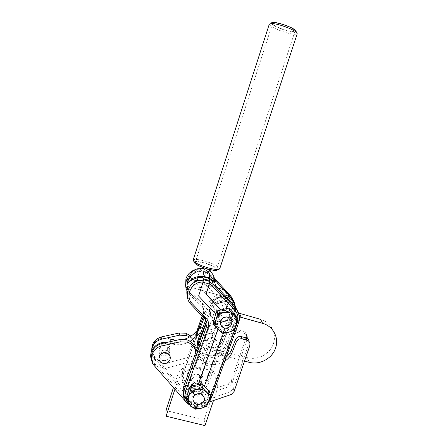 <?xml version="1.0" encoding="UTF-8"?>
<svg xmlns="http://www.w3.org/2000/svg" width="448" height="448" viewBox="0 0 448 448"><rect width="100%" height="100%" fill="white"/><g stroke="black" fill="none" stroke-linecap="round" stroke-linejoin="round"><path stroke-width="0.34" stroke-dasharray="2.24 1.68" d="M192.998 399.907L194.846 403.099C198.492 406.302 205.285 402.657 204.383 397.986M190.243 380.481L188.294 386.798L188.423 390.533L194.41 392.162L193.978 388.786L194.41 386.154L195.938 381.87C193.771 382.094 191.867 381.573 190.226 380.296L187.858 376.443C187.622 371.885 189.896 369.057 194.684 367.97L199.763 368.95L202.77 373.615C202.989 378.157 200.715 380.968 195.961 382.054L195.938 381.87M188.132 280.65L190.691 276.231L195.765 272.373L201.096 271.432L203.106 267.994M203.459 267.73L203.795 267.848M209.255 270.105L207.704 272.776L201.387 270.715L201.404 271.062C196.98 271.04 193.502 272.586 190.966 275.694L187.841 281.534C187.667 281.243 188.647 279.462 190.77 276.192L190.691 276.231M214.586 281.82L213.881 280.034L210.89 276.063L210.823 276.567L214.508 282.01M209.334 279.16L208.88 278.863L209.832 270.525L209.367 270.189L207.278 273.398L207.435 272.955L204.378 271.555L201.135 270.973L200.48 268.559L195.72 282.867L213.371 301.622C214.34 299.673 215.874 298.323 217.963 297.573L220.326 297.276C224.442 297.455 226.962 299.466 227.875 303.313C228.054 308.034 225.742 310.918 220.926 311.965L219.352 311.842L215.163 310.234L212.783 306.006L213.371 301.622M203.095 267.596L203.98 267.613L204.042 267.932M190.669 405.591L191.778 402.416L186.452 397.566M227.601 302.568C226.688 298.732 224.185 296.727 220.08 296.548C214.928 297.343 212.425 300.238 212.565 305.245C213.349 308.689 215.544 310.677 219.156 311.203C224.79 310.89 227.606 308.011 227.601 302.568M229.499 314.826C228.844 312.043 227.03 310.57 224.05 310.402C220.175 310.946 218.288 313.09 218.378 316.831C218.966 319.413 220.623 320.874 223.35 321.222C227.466 320.925 229.516 318.791 229.499 314.826M215.914 308.459C215.83 304.864 217.638 302.809 221.351 302.288C224.213 302.456 225.96 303.878 226.593 306.55C226.61 310.363 224.644 312.413 220.69 312.693C218.075 312.357 216.485 310.946 215.914 308.459M231.616 320.572L231.829 321.446C231.846 325.534 229.723 327.734 225.473 328.048C222.992 327.774 221.34 326.514 220.517 324.262M202.602 372.607C202.255 370.726 201.264 369.236 199.629 368.133C194.606 364.504 186.413 369.527 187.74 375.424L190.03 379.372C194.835 383.807 203.98 378.879 202.602 372.607M202.927 388.97L200.816 385.739C197.12 382.995 190.954 386.708 191.94 391.087L193.704 394.044C197.282 397.202 203.941 393.54 202.927 388.97M190.585 379.859C189.638 375.642 195.558 372.081 199.102 374.735L201.135 377.854C202.104 382.256 195.72 385.767 192.282 382.715L190.585 379.859M209.686 391.737L206.08 402.45L203.717 402.679L194.505 405.373L194.986 409.248M206.08 402.45L206.707 406.28M194.505 405.373L191.806 402.629M203.717 402.679L206.735 399.969M193.934 404.695L195.289 405.031M187.13 395.08L188.031 398.787M192.326 385.862L189.28 388.601M202.227 384.283L200.872 383.942M208.902 393.54L208.04 389.838M235.116 314.541L235.962 318.41L236.807 316.445M226.358 308.426L230.311 309.534M216.692 311.606L217.767 310.638M213.265 322.106L214.81 323.506L213.931 319.626M221.334 330.378L222.118 330.081L220.752 329.706L221.334 330.378L222.186 333.318M233.061 327.544L233.716 325.069L230.636 327.841L233.061 327.544L234.069 330.434M233.716 325.069L235.962 318.41M214.81 323.506L220.752 329.706M222.118 330.081L230.636 327.841M197.876 404.158L196.426 407.714L195.922 403.844L189.683 402.17L190.03 405.378M209.087 400.042C206.237 404.186 202.238 406.297 197.081 406.375L196.403 407.596L193.48 407.182L190.086 405.91M190.596 405.518L190.949 404.74L194.214 406.218L197.109 406.594L197.904 404.37M189.683 402.17L189.93 401.778L190.344 405.552M209.143 278.527L208.891 278.942L209.798 281.954L206.119 294.297M211.652 397.494L211.658 397.348C208.835 403.777 203.767 407.042 196.454 407.148L196.403 407.596M196.454 407.148L195.922 403.844M190.226 380.296L188.059 387.173L188.423 390.533M194.41 392.162L193.973 388.786L194.41 386.154L188.72 384.776C184.033 381.724 182.375 377.502 183.747 372.114L183.837 371.84L182.465 371.941L182.347 372.344C180.986 377.194 182.073 381.382 185.612 384.905L188.294 386.798L188.059 387.173L193.973 388.786M200.379 369.398L220.886 311.825M200.407 369.572L220.926 311.965M202.81 267.971L201.096 271.432L200.441 269.013L199.864 270.138L195.72 282.867M183.837 371.84L204.702 312.665C205.716 309.417 205.106 306.522 202.871 303.974L189.969 290.366C187.006 287.022 186.133 283.181 187.342 278.841C189.538 273.235 193.715 270.334 199.864 270.138L205.766 271.718L206.623 270.312L207.57 272.983L207.278 273.398M195.748 282.985L213.41 301.75M217.963 297.573L202.692 281.266L206.388 270.71L207.194 273.358L210.823 276.567L209.793 273.353L208.51 273.997L229.516 296.576C232.294 299.774 233.134 303.43 232.025 307.563L206.724 378.196C204.462 383.432 200.362 386.148 194.438 386.344L195.961 382.054M218.008 297.702L202.692 281.266M202.72 281.383L205.8 271.83L208.51 273.997M210.89 276.063L207.57 272.983M202.866 276.209L202.731 276.858M235.066 305.452L234.578 310.828L233.643 308.392L232.025 307.563M234.578 310.828L234.371 311.461L233.436 309.019L231.829 308.151M189.521 276.489L190.966 275.694L190.77 276.192C192.567 274.142 194.23 272.871 195.765 272.373L195.149 269.763M213.881 280.034L213.36 278.544L214.648 279.933M197.663 280.47L209.3 279.042M210.599 278.886L213.36 278.544M226.492 297.198L194.46 288.266L192.976 281.047L217.991 288.075M194.46 288.266L215.706 285.628M238.638 322.633L237.602 319.911L237.821 319.25L238.862 321.961L238.638 322.633L211.658 397.348L210.98 393.725L237.602 319.911M237.983 311.853L237.821 319.25M191.128 304.534L190.607 301.913L204.254 316.226L206.298 321.065M234.371 311.461L208.869 382.452L208.258 379.193L206.724 378.196M188.658 390.158L185.942 388.242C182.28 384.58 181.21 380.246 182.75 375.234L203.913 315.196C204.775 312.446 204.26 310.005 202.367 307.854L189.269 294.067L188.882 291.81L201.818 305.441C203.689 307.563 204.204 309.982 203.353 312.693L202.16 316.086M188.138 286.541L226.509 297.242M210.98 393.725C208.191 400.075 203.19 403.301 195.966 403.402M189.93 401.778L187.102 399.795L185.506 398.037M190.607 301.913L187.23 295.803M186.9 279.3L223.703 289.643M187.538 291.81L189.269 294.067M194.46 391.731C201.393 391.658 206.198 388.562 208.869 382.452M215.163 310.234L194.684 367.97M215.779 314.07L198.582 295.898M215.124 310.094L194.656 367.797M224.767 329.437L223.429 333.178M224.717 329.274L204.322 386.176M217.896 329.235L218.568 327.354M217.974 329.314L218.613 327.516M186.777 400.814L190.949 404.74L191.778 402.416M226.464 309.17C225.428 311.679 223.53 312.928 220.763 312.928C217.034 312.178 215.505 309.966 216.182 306.292C217.112 303.957 218.865 302.697 221.43 302.512C225.45 303.05 227.13 305.273 226.464 309.17M218.512 314.093C217.806 317.906 219.391 320.197 223.266 320.964C226.139 320.964 228.116 319.659 229.197 317.055C229.891 313.012 228.15 310.71 223.966 310.162C221.301 310.352 219.481 311.668 218.512 314.093M216.821 343.997C217.437 340.788 216.16 338.654 212.985 337.59C209.686 337.165 207.418 338.458 206.175 341.466C205.57 344.45 206.69 346.539 209.546 347.732C213.018 348.438 215.443 347.194 216.821 343.997M215.712 339.629C216.322 336.476 215.068 334.376 211.949 333.329C208.712 332.909 206.483 334.174 205.268 337.131C204.674 340.066 205.778 342.115 208.578 343.291C211.982 343.986 214.362 342.765 215.712 339.629M198.262 329.582L197.322 331.957C195.194 339.254 197.54 344.613 204.35 348.046C212.52 350.314 218.585 347.743 222.544 340.329L233.918 312.049C235.015 309.243 235.15 306.421 234.321 303.587M235.323 306.432C235.872 309.002 235.654 311.539 234.674 314.031L223.182 342.58C219.178 350.062 213.052 352.666 204.803 350.375C197.926 346.92 195.563 341.51 197.714 334.146L199.937 328.53M197.938 346.276C199.086 350.358 201.673 353.254 205.699 354.95C214.105 357.269 220.343 354.614 224.426 346.993L236.146 317.923C237.53 314.317 237.423 310.794 235.827 307.362M230.989 302.053L228.29 300.77L222.522 300.042C216.642 300.765 212.509 303.772 210.129 309.058L210.666 311.086C213.074 305.749 217.246 302.714 223.182 301.986L229.012 302.714C232.742 304.08 235.379 306.522 236.93 310.038M237.014 310.257C238.246 313.482 238.218 316.742 236.942 320.029L225.098 349.378C220.976 357.078 214.67 359.755 206.181 357.42C201.186 355.23 198.453 351.478 197.971 346.181M232.758 303.358L233.274 304.315C237.541 312.402 229.292 323.053 219.957 321.558C215.69 320.925 212.576 318.758 210.627 315.062C206.763 307.854 212.912 297.965 221.48 297.668L228.211 299.074M234.724 308.034C232.232 303.402 228.228 301.151 222.712 301.269C213.976 301.582 207.71 311.662 211.646 318.998C213.629 322.756 216.798 324.957 221.15 325.595C230.658 327.113 239.075 316.266 234.724 308.034M205.761 320.068L210.129 309.058M206.248 322.213L210.666 311.086M204.07 318.097L209.143 305.301C211.473 300.11 215.527 297.164 221.295 296.464L226.274 296.962M224.274 294.823L220.668 294.633C214.956 295.327 210.946 298.245 208.634 303.386L209.143 305.301M203.179 317.162L208.634 303.386M200.995 380.464C198.946 384.194 196.056 385.045 192.321 383.029C190.73 381.629 190.226 379.904 190.803 377.86C192.685 374.287 195.468 373.346 199.147 375.038C200.99 376.438 201.606 378.241 200.995 380.464M201.415 383.09C199.343 386.854 196.426 387.722 192.651 385.683C191.05 384.272 190.54 382.536 191.122 380.475C193.026 376.863 195.832 375.911 199.55 377.619C201.41 379.025 202.031 380.85 201.415 383.09C199.343 386.854 196.426 387.722 192.651 385.683C191.05 384.272 190.54 382.536 191.122 380.475C193.026 376.863 195.832 375.911 199.55 377.619C201.41 379.025 202.031 380.85 201.415 383.09M191.75 385.588C191.156 387.694 191.677 389.458 193.306 390.891C197.148 392.958 200.127 392.073 202.233 388.242C202.866 385.963 202.233 384.11 200.334 382.676C196.549 380.946 193.687 381.914 191.75 385.588C193.687 381.914 196.549 380.946 200.334 382.676C202.233 384.11 202.866 385.963 202.233 388.242C200.127 392.073 197.148 392.958 193.306 390.891C191.677 389.458 191.156 387.694 191.75 385.588M202.681 391.026C200.547 394.895 197.54 395.786 193.665 393.702C192.013 392.258 191.492 390.477 192.086 388.354C194.046 384.647 196.941 383.667 200.76 385.409C202.675 386.854 203.314 388.724 202.681 391.026M170.279 357.644L169.798 359.878C167.574 363.272 164.651 364.028 161.034 362.141C159.706 361.144 158.995 359.839 158.894 358.221M169.68 357.364C170.699 354.598 169.954 352.397 167.446 350.767C163.99 349.395 161.297 350.269 159.359 353.388L159.051 356.782C157.685 352.475 163.442 348.348 167.446 350.767L167.272 346.226C169.73 347.833 170.464 349.994 169.462 352.71C167.306 356.009 164.466 356.737 160.955 354.9C158.95 353.248 158.413 351.21 159.342 348.796C161.241 345.733 163.884 344.882 167.272 346.226C163.313 343.834 157.64 347.95 159.051 352.195L160.955 354.9C164.786 357.969 171.259 353.864 169.758 349.317L167.272 346.226L167.446 350.767L169.982 353.909C171.506 358.534 164.914 362.718 161.006 359.604C164.584 361.469 167.479 360.724 169.68 357.364M159.102 356.961L161.006 359.604L160.955 354.9L161.006 359.604L159.102 356.961M189.566 336.986C192.091 338.727 193.698 341.051 194.387 343.946C195.748 349.367 199.013 353.304 204.187 355.757C213.64 360.259 226.52 355.051 230.121 345.307L234.119 335.266C235.206 333.049 236.992 332.063 239.478 332.31L244.462 333.654C246.887 334.701 247.794 336.504 247.173 339.063L231.98 383.55L229.163 386.54L201.124 396.038C194.723 397.942 189.14 396.816 184.369 392.655L154.47 358.434C152.628 356.278 151.704 353.791 151.682 350.986M151.782 349.552C151.995 351.982 152.902 354.127 154.504 356.003L184.117 389.934C188.838 394.055 194.37 395.175 200.71 393.294L228.48 383.897L229.163 386.54M244.462 333.654L243.622 331.498L238.683 330.159C236.225 329.913 234.455 330.887 233.374 333.088L229.421 343.034C225.854 352.688 213.102 357.846 203.739 353.377C198.615 350.946 195.378 347.043 194.034 341.667L190.938 336.134M243.622 331.498C246.025 332.534 246.921 334.32 246.31 336.857L231.269 380.934L228.48 383.897M195.832 352.218C197.49 357.129 200.721 360.707 205.542 362.953C212.128 365.607 218.529 365.042 224.739 361.25M208.886 402.108L202.373 404.32C195.787 406.286 190.042 405.138 185.136 400.876L184.867 397.992C189.722 402.22 195.412 403.357 201.936 401.414L230.502 391.72L231.224 394.514M151.592 356.625C151.822 359.106 152.751 361.295 154.392 363.205L184.867 397.992M226.229 357.123C219.716 362.275 212.66 363.378 205.066 360.427C200.922 358.518 197.932 355.538 196.09 351.49M249.099 341.611L248.875 343.386L233.369 388.668L230.502 391.72M205.212 339.802C205.716 341.516 206.836 342.675 208.578 343.291C213.483 343.795 215.886 341.684 215.779 336.963C215.219 335.07 213.942 333.855 211.949 333.329C207.25 333.166 205.005 335.322 205.212 339.802M206.119 344.182C206.629 345.929 207.771 347.11 209.546 347.732C214.542 348.242 216.989 346.091 216.888 341.286C216.317 339.36 215.018 338.128 212.985 337.59C208.197 337.428 205.906 339.629 206.119 344.182M151.704 360.422L154.946 364.885C158.698 367.954 163.027 368.9 167.938 367.724L213.416 355.398C216.261 354.642 219.072 354.614 221.855 355.309L226.458 356.49M170.122 339.086C160.395 334.522 148.064 344.49 151.329 354.267L155.008 360.08C158.693 363.104 162.938 364.039 167.759 362.891L212.38 350.823C215.169 350.09 217.93 350.062 220.657 350.75L247.481 357.655C257.813 360.534 270.004 354.015 273.319 343.868C277.06 333.85 271.124 322.179 260.646 319.368M239.428 316.865C236.774 316.926 234.774 318.091 233.43 320.354C232.047 322.823 229.97 324.453 227.198 325.248L203.846 331.492L200.743 332.713M190.17 341.331C185.388 344.019 180.258 345.111 174.793 344.613L166.443 342.502M226.828 356.586L244.513 361.116M238.526 313.04L238.05 313.001C235.379 313.001 233.363 314.143 232.008 316.417C230.653 318.836 228.614 320.438 225.893 321.222L202.871 327.359M184.302 339.248L176.333 340.312M173.443 387.61L176.966 376.874C180.348 365.361 196.017 359.145 206.562 365.064C214.889 370.166 217.823 377.356 215.359 386.635L204.148 419.821L165.922 410.536M174.91 389.284L177.324 381.942C180.774 370.227 196.745 363.882 207.486 369.891C215.97 375.077 218.954 382.39 216.44 391.832L213.489 400.54M204.148 419.821L205.005 425.6M295.842 31.858C293.434 32.486 288.613 31.517 281.394 28.946C275.845 26.807 272.558 24.976 271.538 23.453M269.31 24.114C269.562 25.749 273.308 27.978 280.549 30.8C289.834 34.048 295.389 35.039 297.226 33.762M194.309 261.929L194.354 261.89C195.826 261.1 199.41 261.503 205.1 263.094C212.425 265.395 216.636 267.523 217.739 269.478L217.745 269.489M219.761 268.733L219.772 268.442C218.495 266.246 213.73 263.85 205.47 261.251C199.046 259.454 194.998 258.989 193.323 259.857L193.116 260.131M206.797 268.559C212.526 270.122 215.807 270.407 216.647 269.416C216.25 267.68 212.43 265.653 205.178 263.346C199.466 261.772 196.162 261.481 195.255 262.472C195.602 264.186 199.45 266.213 206.797 268.559M286.11 25.749C291.95 28.05 294.924 29.837 295.042 31.119C293.664 32.222 289.184 31.444 281.613 28.801C275.789 26.527 272.787 24.724 272.602 23.397C273.913 22.282 278.415 23.061 286.11 25.749M185.668 285.936L188.882 291.81L189.969 290.366M214.53 278.449L209.793 273.353L206.388 270.71L206.623 270.312L203.666 269.097L200.48 268.559L200.441 269.013L195.502 269.578M187.102 399.795L187.477 403.514L190.322 405.541M210.022 282.01L210.039 281.456M194.023 388.366C200.872 388.293 205.621 385.235 208.258 379.193L233.643 308.392C234.909 303.738 233.968 299.6 230.832 295.988L229.516 296.576M202.871 303.974L201.818 305.379L202.367 307.854M204.702 312.665L203.358 312.626L203.913 315.196M197.053 330.579L182.454 372.036L182.75 375.234M239.473 317.694L238.862 321.961M204.96 319.032L204.254 316.226M233.918 312.049L234.674 314.031M236.146 317.923L236.942 320.029M224.426 346.993L225.098 349.378M222.544 340.329L223.182 342.58M197.322 331.957L197.714 334.146M215.152 337.4C217.342 331.066 206.483 328.434 204.809 334.919C202.653 341.275 213.483 343.84 215.152 337.4M183.198 388.97L183.445 391.686M200.71 393.294L201.124 396.038M154.504 356.003L154.47 358.434M194.034 341.667L194.387 343.946M229.421 343.034L230.121 345.307M233.374 333.088L234.119 335.266M239.086 330.254L239.887 332.405M246.31 336.857L247.173 339.063M231.269 380.934L231.98 383.55M169.35 350.342C172.441 344.322 161.93 340.211 159.331 346.45C156.268 352.503 166.774 356.546 169.35 350.342M183.921 397.006L184.184 399.885M201.936 401.414L202.373 404.32M154.392 363.205L154.353 365.786M248.875 343.386L249.788 345.727M233.369 388.668L234.125 391.434M167.938 367.724L167.759 362.891M249.172 362.309L247.481 357.655M203.846 331.492L202.978 327.331M174.793 344.613L174.518 340.715M170.352 343.493L170.257 341.656M213.416 355.398L212.38 350.823M221.855 355.309L220.657 350.75M233.43 320.354L232.008 316.417M227.198 325.248L225.893 321.222M215.359 386.635L216.44 391.832M176.966 376.874L177.324 381.942M185.942 388.242L185.612 384.905C182.073 381.332 180.986 377.115 182.358 372.249L197.019 330.607M210.258 271.454L209.938 271.186M185.657 285.818L188.882 291.754L201.818 305.379C203.694 307.485 204.21 309.898 203.358 312.626L202.143 316.07M207.015 268.873L204.17 267.977M196.426 407.714L191.94 406.79M220.08 296.548L220.326 297.276M224.05 310.402L221.351 302.288M199.629 368.133L199.763 368.95M200.816 385.739L199.102 374.735M193.704 394.044L192.282 382.715M190.03 379.372L190.154 380.402M223.35 321.222L220.69 312.693M219.156 311.203L219.352 311.842M202.776 276.522L202.871 276.203M209.367 270.189L209.653 269.802M209.306 279.065L208.88 278.863M196.47 407.238C200.967 407.383 204.842 405.944 208.113 402.909M223.266 320.964L220.763 312.928M212.985 337.59L211.949 333.329L212.985 337.59M221.48 297.668L222.712 301.269M219.957 321.558L221.15 325.595M222.522 300.042L223.182 301.986M205.699 354.95L206.181 357.42M220.668 294.633L221.295 296.464M204.35 348.046L204.803 350.375M209.546 347.732L208.578 343.291L209.546 347.732M223.966 310.162L221.43 302.512M193.665 393.702L192.321 383.029M184.117 389.934L184.369 392.655M203.739 353.377L204.187 355.757M238.683 330.159L239.478 332.31M205.066 360.427L205.542 362.953M161.039 362.51L161.034 362.141M200.76 385.409L199.147 375.038M154.946 364.885L155.008 360.08M239.372 316.333L238.05 313.001M206.562 365.064L207.486 369.891M194.354 261.89L193.323 259.857M295.042 31.119L216.647 269.416M272.602 23.397L195.255 262.472M217.739 269.478L219.772 268.442"/><path stroke-width="0.67" d="M204.394 398.048L202.21 394.722C198.402 391.905 192.03 395.741 193.049 400.249L194.869 403.29C198.565 406.538 205.436 402.752 204.394 398.048M204.383 397.986L202.182 394.537C198.43 391.765 192.142 395.438 192.998 399.907M203.106 267.994L203.459 267.73M203.795 267.848L203.963 268.402C204.109 269.808 203.739 272.406 202.866 276.209M209.227 278.085L214.586 281.82C214.816 277.76 213.377 274.305 210.258 271.454M216.978 310.929L217.773 313.622L216.003 319.71C217.37 316.036 220.002 313.662 223.899 312.592C227.847 311.786 231.207 312.721 233.968 315.392L237.866 319.194L236.807 316.445L228.794 308.106L216.978 310.929L215.824 314.222L198.615 296.038L203.022 282.111L203.431 280.118L202.698 277.39L197.047 277.85L191.436 280.006L187.527 282.985L191.638 279.031C194.449 277.206 198.122 276.304 202.647 276.326M204.042 267.932L204.047 267.949C204.193 269.427 203.806 272.171 202.877 276.181L209.272 277.872L209.143 278.527L206.08 277.441L202.737 276.914L203.465 279.602L206.87 280.168L210.039 281.456L206.119 294.297L220.814 309.91M209.272 277.872L210.246 270.838L210.129 270.15L209.653 269.802L209.255 270.105M190.03 405.378L190.092 405.961L190.669 405.591M231.879 321.586C231.207 318.718 229.331 317.201 226.251 317.033C222.253 317.604 220.298 319.816 220.388 323.674C220.993 326.334 222.706 327.841 225.518 328.194C229.774 327.88 231.89 325.674 231.879 321.586M220.517 324.262L220.343 323.529C220.254 319.676 222.208 317.464 226.206 316.898C228.866 316.988 230.67 318.214 231.616 320.572M190.456 390.438L196.448 389.502L202.272 387.481L206.427 392.017L210.37 395.438L208.634 401.436C207.306 404.947 204.742 407.249 200.934 408.346C197.07 409.198 193.749 408.38 190.982 405.894L186.827 401.363L186.452 397.566L190.036 386.781L190.456 390.438L188.703 396.469C190.025 392.918 192.606 390.6 196.448 389.502C200.346 388.662 203.672 389.502 206.427 392.017C208.97 394.71 209.703 397.852 208.634 401.436L206.707 406.28L200.934 408.346L194.986 409.248L190.982 405.894C188.406 403.217 187.65 400.075 188.703 396.469L186.827 401.363M190.036 386.781L192.326 385.862L201.695 383.869L202.272 387.481M204.4 386.254L209.686 391.737L210.37 395.438M201.695 383.869L204.355 386.378L223.429 333.178M237.866 319.194L236.118 325.248L234.069 330.434L228.273 332.315C224.353 333.133 221.004 332.22 218.226 329.577L214.004 324.946L216.003 319.71C214.906 323.45 215.645 326.743 218.226 329.577L222.186 333.318L228.273 332.315C232.131 331.246 234.746 328.888 236.118 325.248C237.233 321.535 236.516 318.248 233.968 315.392L229.751 310.755L223.899 312.592L217.773 313.622M215.751 314.149L213.265 322.106L214.004 324.946M228.794 308.106L229.751 310.755M203.431 280.118L197.742 280.823C187.572 283.735 183.758 297.377 191.038 304.433L192.366 303.822L206.214 318.349C208.617 321.065 209.266 324.162 208.169 327.639L185.724 390.958L184.111 389.861C182.487 395.13 183.607 399.683 187.477 403.514L190.596 405.518M192.366 303.822C184.358 296.212 191.626 281.294 203.022 282.111L203.465 279.602L203.426 280.084L197.742 280.823L197.047 277.85L202.698 277.39L202.877 276.181M198.615 296.038L203.056 282.24L209.434 284.038M202.81 267.971L203.095 267.596M209.143 278.527L210.039 281.456M202.731 276.858L202.692 277.362M238.638 322.633L237.3 322.711L237.507 322.078C238.706 317.66 237.815 313.746 234.836 310.335L212.313 286.227L209.468 283.948M238.862 321.961L237.507 322.078M187.589 282.806L188.138 286.541C186.777 289.565 186.469 292.65 187.23 295.803M191.436 280.006L191.638 279.031L189.532 276.455C190.87 272.748 193.458 270.206 197.288 268.828L203.963 268.402M214.514 282.022L214.838 283.002L212.29 281.154L212.195 280.123M210.022 282.01L213.422 284.693L235.878 308.762L234.87 306.208L215.706 285.628L214.458 281.775M189.521 276.489L188.132 280.65M187.55 282.559L186.9 279.3C185.035 283.623 185.248 287.795 187.538 291.81M217.991 288.075L223.72 289.682L214.648 279.933M192.976 281.047L197.663 280.47M209.3 279.042L210.599 278.886M234.87 306.208L237.983 311.853M206.298 321.065L205.867 323.859L183.781 386.299C182.398 390.561 182.974 394.47 185.506 398.037M235.066 305.452C234.713 302.719 233.604 300.328 231.734 298.278L223.72 289.682M210.011 282.072L213.422 284.693L212.29 281.154L209.334 279.16M206.142 294.224L220.769 309.758M198.212 384.395L217.896 329.235M198.24 384.597L217.974 329.314M234.321 303.587C232.999 299.611 230.317 296.867 226.274 295.35L224.274 294.823M226.274 296.962L226.957 297.181C231.398 298.872 234.186 301.958 235.323 306.432M235.827 307.362L230.989 302.053M228.211 299.074L232.758 303.358M205.761 320.068L198.475 338.436C197.473 341.034 197.288 343.65 197.938 346.276M197.971 346.181L198.89 340.754L206.248 322.213M199.937 328.53L204.07 318.097M198.262 329.582L203.179 317.162M169.814 360.242C170.845 357.448 170.089 355.225 167.552 353.573C164.058 352.195 161.33 353.08 159.376 356.227C158.413 358.719 158.967 360.814 161.039 362.51C164.662 364.398 167.586 363.642 169.814 360.242M158.894 358.221L159.37 355.869C161.325 352.722 164.046 351.837 167.541 353.22C169.277 354.234 170.19 355.706 170.279 357.644M151.682 350.986C152.163 344.876 155.54 340.911 161.806 339.097L179.564 335.177L186.374 335.457L189.566 336.986M190.938 336.134L186.099 333.25L179.351 332.97L161.773 336.846C155.154 338.834 151.822 343.073 151.782 349.552M224.739 361.25C228.206 358.938 230.709 355.908 232.243 352.167L236.359 341.846C237.479 339.567 239.322 338.554 241.875 338.806L247.005 340.178C249.497 341.253 250.426 343.101 249.788 345.727L234.125 391.434L231.224 394.514L208.886 402.108M185.136 400.876L154.353 365.786C148.226 359.324 152.634 347.62 161.913 345.901L180.202 341.841L187.214 342.121C191.604 343.65 194.354 346.55 195.462 350.834L195.832 352.218M196.09 351.49L195.087 348.415C193.984 344.176 191.262 341.298 186.922 339.78L179.978 339.506L161.874 343.51C155.042 345.576 151.614 349.944 151.592 356.625M247.005 340.178L246.109 337.887L241.035 336.526C238.504 336.274 236.684 337.282 235.575 339.539L231.498 349.759C230.35 352.598 228.592 355.057 226.229 357.123M246.109 337.887C247.878 338.548 248.875 339.786 249.099 341.611M166.443 342.502C157.125 341.18 148.467 350.554 151.189 358.971L151.704 360.422M244.513 361.116L249.172 362.309C259.7 365.226 272.115 358.579 275.498 348.258C279.311 338.055 273.28 326.183 262.612 323.327L239.428 316.865M200.743 332.713L190.17 341.331M226.458 356.49L226.828 356.586M202.871 327.359C200.116 328.143 197.809 329.594 195.955 331.716C192.825 335.306 188.944 337.814 184.302 339.248M262.612 323.327L260.646 319.368L238.526 313.04M176.333 340.312L170.122 339.086L170.257 341.656M213.489 400.54L205.005 425.6L166.068 416.203L165.922 410.536L173.443 387.61M166.068 416.203L174.91 389.284M271.538 23.453C271.219 22.736 271.874 22.383 273.504 22.4C276.69 22.562 280.969 23.621 286.345 25.586C290.136 27.031 292.953 28.414 294.801 29.73C296.184 30.761 296.531 31.472 295.842 31.858M297.226 33.762L295.697 31.746C293.608 30.268 290.422 28.711 286.121 27.076C280.028 24.853 275.184 23.643 271.583 23.453L269.31 24.114L193.116 260.131C193.542 262.237 198.341 264.751 207.508 267.686C214.637 269.629 218.719 269.993 219.75 268.778L219.761 268.733M217.745 269.489C217.398 270.9 213.774 270.682 206.881 268.834C198.24 266.039 194.046 263.738 194.309 261.929M195.502 269.578L195.132 269.69C190.551 271.303 187.477 274.35 185.914 278.813L185.668 285.936M190.322 405.541L190.086 405.91M231.734 298.278L230.832 295.988L214.53 278.449M202.16 316.086L197.053 330.579M209.087 400.042L210.269 397.628L211.652 397.494L238.868 322.073C240.218 317.128 239.226 312.726 235.889 308.862L234.836 310.335M210.269 397.628L237.3 322.711M239.473 317.694C239.383 314.272 238.179 311.298 235.878 308.762L213.427 284.782L212.313 286.227M208.169 327.639L206.494 326.648C207.39 323.814 206.881 321.272 204.96 319.032M183.781 386.299L184.111 389.861L206.494 326.648L205.867 323.859M206.214 318.349L204.859 318.92L191.128 304.534M185.724 390.958C184.565 394.458 184.912 397.746 186.777 400.814M198.475 338.436L198.89 340.754M161.773 336.846L161.806 339.097M179.351 332.97L179.564 335.177M161.874 343.51L161.913 345.901M179.978 339.506L180.202 341.841M195.087 348.415L195.462 350.834M231.498 349.759L232.243 352.167M235.575 339.539L236.359 341.846M241.45 336.622L242.295 338.901M196.683 335.961L195.955 331.716M174.518 340.715L174.479 340.189M241.069 317.117L239.506 313.242M195.149 269.763L195.132 269.69C190.546 271.286 187.477 274.31 185.92 278.768L185.657 285.818M210.246 270.838L207.015 268.873M191.94 406.79L190.322 406.078M209.149 278.477C204.982 276.83 204.697 277.166 202.731 276.892M203.47 279.642L210.056 281.551M197.019 330.607L202.143 316.07M209.306 279.065L212.178 280.935C215.051 283.237 214.066 282.117 214.469 282.19L214.586 281.82M208.113 402.909L211.652 397.494M167.552 353.573L167.541 353.22M186.099 333.25L186.374 335.457M186.922 339.78L187.214 342.121M241.035 336.526L241.875 338.806M239.59 316.87L239.372 316.333M273.504 22.4L271.583 23.453M297.237 33.718L219.75 268.778M294.801 29.73L295.697 31.746"/></g></svg>
